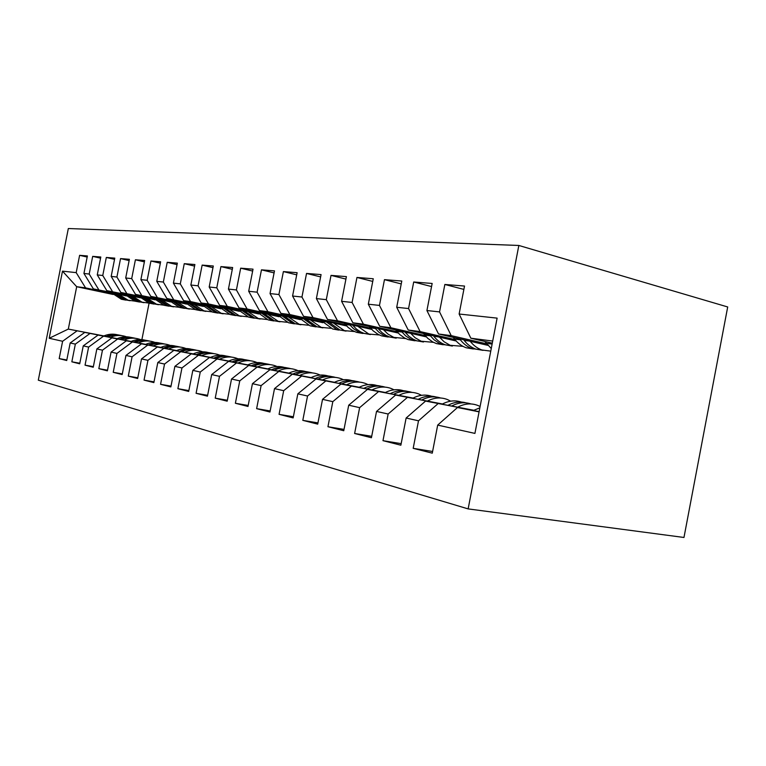 <?xml version="1.0" encoding="UTF-8"?>
<svg xmlns="http://www.w3.org/2000/svg" width="766" height="766" viewBox="0 0 766 766"><rect width="100%" height="100%" fill="white"/><g stroke="black" fill="none" stroke-linecap="round" stroke-linejoin="round"><path stroke-width="1.15" d="M518.841 245.465L68.327 228.527L38.3 380.175L468.141 508.902L518.841 245.465L727.7 306.965L683.971 537.473L468.141 508.902M432.599 451.48L413.19 448.33L432.273 453.166L437.692 425.092L474.92 433.412L497.115 318.129L459.131 314.022L464.522 286.044L444.855 284.473L439.55 311.906L426.921 310.536L432.158 283.458L413.707 281.993L408.565 308.554L396.711 307.271L401.796 281.036L384.465 279.657L379.467 305.414L368.322 304.207L373.262 278.757L356.956 277.455L352.101 302.455L341.598 301.316L346.404 276.622L331.027 275.387L326.297 299.659L316.387 298.596L321.069 274.592L306.544 273.433L301.948 297.026L292.574 296.021L297.131 272.686L283.391 271.585L278.91 294.537L270.044 293.579L274.487 270.877L261.465 269.843L257.098 292.181L248.691 291.272L253.019 269.163L240.677 268.177L236.416 289.95L228.431 289.088L232.653 267.535L220.924 266.606L216.768 287.825L209.185 287.001L213.302 265.994L202.147 265.103L198.078 285.804L190.858 285.019L194.89 264.529L184.261 263.676L180.297 283.88L173.413 283.133L177.348 263.121L167.218 262.317L163.34 282.051L156.771 281.342L160.621 261.79L150.95 261.015L147.158 280.299L140.887 279.619L144.65 260.517L135.41 259.779L131.695 278.623L125.701 277.981L129.387 259.301L120.549 258.592L116.911 277.033L111.175 276.411L114.785 258.132L106.321 257.453L102.759 275.501L97.263 274.908L100.796 257.012L92.686 256.371L89.201 274.036L83.934 273.462L87.391 255.949L79.616 255.327L87.18 257.05M413.19 448.33L418.504 420.802L406.124 418.035L425.57 401.078L473.771 410.26M401.173 443.658L382.981 440.67L400.867 445.209L406.124 418.035M382.981 440.67L388.142 414.023L376.527 411.428L395.629 395.045L442.499 403.979M371.702 436.314L354.62 433.489L371.424 437.74L376.527 411.428M354.62 433.489L359.637 407.646L348.712 405.204L367.489 389.377L413.085 398.071M344.011 429.4L327.944 426.729L343.762 430.731L348.712 405.204M327.944 426.729L332.817 401.652L322.534 399.354L340.975 384.034L385.365 392.508M317.947 422.899L302.8 420.352L317.708 424.134L322.534 399.354M302.8 420.352L307.539 396.012L297.84 393.839L315.956 378.988L359.216 387.251M293.368 416.752L279.073 414.339L293.148 417.91L297.84 393.839M279.073 414.339L283.688 390.679L274.506 388.63L292.315 374.22L334.493 382.291M270.159 410.949L256.629 408.651L269.948 412.022L274.506 388.63M256.629 408.651L261.12 385.633L252.435 383.689L269.938 369.71L311.082 377.59M248.184 405.453L235.382 403.261L247.993 406.459L252.435 383.689M235.382 403.261L239.758 380.865L231.524 379.017L248.72 365.439L288.887 373.128M227.378 400.245L215.227 398.157L227.186 401.192L231.524 379.017M215.227 398.157L219.497 376.336L211.684 374.584L228.584 361.38L267.813 368.896M207.624 395.294L196.086 393.303L207.452 396.185L211.684 374.584M196.086 393.303L200.252 372.037L192.831 370.371L209.444 357.521L247.782 364.875M188.857 390.593L177.884 388.697L188.695 391.436L192.831 370.371M177.884 388.697L181.963 367.948L174.887 366.368L191.222 353.854L228.708 361.045M171.01 386.121L160.563 384.302L170.856 386.916L174.887 366.368M160.563 384.302L164.537 364.051L157.806 362.548L173.872 350.359L210.535 357.387M154.004 381.861L144.046 380.118L153.861 382.607L157.806 362.548M144.046 380.118L147.934 360.336L141.509 358.9L157.308 347.017L193.195 353.902M137.794 377.791L128.286 376.125L137.65 378.5L141.509 358.9M128.286 376.125L132.087 356.803L125.95 355.424L141.499 343.829L176.63 350.579M122.311 373.904L113.224 372.305L122.177 374.574L125.95 355.424M113.224 372.305L116.949 353.413L111.08 352.101L126.38 340.784L160.803 347.391M107.518 370.189L98.833 368.657L107.393 370.83L111.08 352.101M98.833 368.657L102.472 350.177L96.861 348.923L111.913 337.873L145.645 344.346M93.366 366.636L85.045 365.171L93.241 367.24L96.861 348.923M85.045 365.171L88.617 347.084L83.245 345.887L98.058 335.077L131.13 341.435M79.817 363.228L71.841 361.82L79.702 363.812L83.245 345.887M71.841 361.82L75.346 344.116L70.185 342.967L84.777 332.406L117.208 338.639M66.824 359.972L59.183 358.612L66.719 360.518L70.185 342.967M59.183 358.612L62.611 341.272L49.206 338.275L62.496 271.145L76.198 272.629L79.616 255.327M126.285 295.925L93.375 288.887L125.739 295.37M83.934 273.462L93.375 288.887M89.201 274.036L98.69 289.586M103.898 335.929L68.308 329.083L103.774 335.977M62.611 341.272L77.069 330.845M49.206 338.275L68.308 329.083L76.686 286.704L62.496 271.145M140.398 297.84L106.828 290.649L139.824 297.265M97.263 274.908L106.828 290.649M102.759 275.501L112.372 291.367M84.777 332.406L117.131 338.668M75.346 344.116L90.024 333.459M155.115 299.841L120.865 292.478L154.521 299.238M111.175 276.411L120.865 292.478M116.911 277.033L126.649 293.234M98.058 335.077L131.043 341.464M88.617 347.084L103.534 336.178M170.483 301.928L135.525 294.393L169.861 301.287M125.701 277.981L135.525 294.393M131.695 278.623L141.566 295.188M111.913 337.873L145.559 344.384M102.472 350.177L117.629 339.022M186.54 304.112L150.835 296.394L185.889 303.441M140.887 279.619L150.835 296.394M147.158 280.299L157.154 297.218M126.38 340.784L160.716 347.438M116.949 353.413L132.346 341.99M203.335 306.4L166.854 298.491L202.655 305.691M156.771 281.342L166.854 298.491M163.34 282.051L173.47 299.353M141.499 343.829L176.544 350.617M132.087 356.803L147.733 345.093M220.924 308.794L183.629 300.684L190.562 301.584L220.206 308.047M173.413 283.133L183.629 300.684M180.297 283.88L190.562 301.584M157.308 347.017L193.099 353.949M147.934 360.336L163.838 348.339M239.356 311.302L201.209 302.982L208.476 303.93L238.599 310.517M190.858 285.019L201.209 302.982M198.078 285.804L208.476 303.93M173.872 350.359L210.439 357.435M164.537 364.051L180.709 351.738M258.688 313.945L219.66 305.385L227.301 306.39L257.903 313.103M209.185 287.001L219.66 305.385M216.768 287.825L227.301 306.39M191.222 353.854L228.603 361.092M181.963 367.948L198.404 355.3M279.006 316.712L239.049 307.922L247.083 308.976L278.182 315.822M228.431 289.088L239.049 307.922M236.416 289.95L247.083 308.976M209.444 357.521L247.677 364.922M200.252 372.037L216.989 359.043M300.377 319.633L259.444 310.584L267.899 311.695L299.506 318.685M248.691 291.272L259.444 310.584M257.098 292.181L267.899 311.695M228.584 361.38L267.698 368.953M219.497 376.336L236.512 362.979M322.879 322.706L280.93 313.39L289.845 314.558L321.969 321.701M270.044 293.579L280.93 313.39M278.91 294.537L289.845 314.558M248.72 365.439L288.763 373.186M239.758 380.865L257.07 367.125M346.625 325.952L303.595 316.358L313.007 317.584L345.658 324.88M292.574 296.021L303.595 316.358M301.948 297.026L313.007 317.584M269.938 369.71L310.958 377.648M261.12 385.633L278.738 371.491M371.692 329.39L327.532 319.479L337.5 320.782L370.667 328.241M316.387 298.596L327.532 319.479M326.297 299.659L337.5 320.782M292.315 374.22L334.359 382.358M283.688 390.679L301.613 376.096M398.215 333.028L352.867 322.792L363.419 324.171L397.133 331.793M341.598 301.316L352.867 322.792M352.101 302.455L363.419 324.171M315.956 378.988L359.072 387.328M307.539 396.012L325.789 380.97M426.327 336.877L379.716 326.297L390.909 327.762L425.178 335.565M368.322 304.207L379.716 326.297M379.467 305.414L390.909 327.762M340.975 384.034L385.221 392.585M332.817 401.652L351.393 386.131M456.153 340.985L408.221 330.022L420.122 331.582L454.927 339.558M396.711 307.271L408.221 330.022M408.565 308.554L420.122 331.582M367.489 389.377L412.922 398.157M359.637 407.646L378.538 391.598M487.875 345.351L438.535 333.986L451.212 335.642L486.573 343.81M426.921 310.536L438.535 333.986M439.55 311.906L451.212 335.642M395.629 395.045L442.327 404.075M388.142 414.023L407.388 397.41M492.289 343.187L470.841 338.208L492.701 341.062M459.131 314.022L470.841 338.208M425.57 401.078L473.589 410.356M418.504 420.802L438.095 403.605M113.157 294.479L76.686 286.704L85.562 287.872L112.209 293.56M149.083 303.135L141.892 339.625M437.692 425.092L457.484 407.512L479.114 411.629M457.484 407.512L479.066 411.859M76.198 272.629L85.562 287.872M444.855 284.473L463.88 289.414M413.707 281.993L431.555 286.561M384.465 279.657L401.24 283.908M356.956 277.455L372.745 281.419M331.027 275.387L345.916 279.092M306.544 273.433L320.619 276.899M283.391 271.585L296.71 274.841M261.465 269.843L274.084 272.897M240.677 268.177L252.646 271.059M220.924 266.606L232.309 269.326M202.147 265.103L212.967 267.679M184.261 263.676L194.574 266.108M167.218 262.317L177.051 264.624M150.95 261.015L160.343 263.207M135.41 259.779L144.381 261.867M120.549 258.592L129.138 260.574M106.321 257.453L114.546 259.348M92.686 256.371L100.566 258.18M473.302 410.519L479.851 407.818M484.763 341.445L491.265 348.511M491.571 343.024L492.174 343.81M457.666 407.196C464.713 403.452 471.569 402.926 478.243 405.616L480.1 406.507M442.059 404.218C448.579 400.695 455.004 399.976 461.343 402.064M451.681 406.047C458.202 402.552 464.627 401.844 470.956 403.941M466.149 402.878C460.127 401.212 454.046 402.035 447.928 405.338M427.361 401.097C434.293 397.487 441.053 396.999 447.65 399.641L450.676 401.173M412.673 398.291C419.04 394.93 425.331 394.231 431.555 396.223M421.721 400.015C428.098 396.673 434.389 395.993 440.594 397.994M436.074 396.999C430.147 395.39 424.192 396.175 418.198 399.345M453.233 337.366L454.535 339.06C457.838 343.273 461.745 346.184 466.245 347.783L473.35 348.99M470.209 341.282C473.512 345.485 477.4 348.386 481.881 349.976L490.757 351.134M459.629 338.84L460.395 339.836C463.698 344.078 467.614 347.008 472.134 348.607L480.531 349.784M483.059 350.359L475.887 349.133C471.358 347.525 467.442 344.595 464.129 340.343L463.698 339.778M423.569 333.536L427.706 338.275L432.713 341.942L436.371 343.57L443.236 344.767M439.55 337.184L444.06 341.741L450.159 345.303L462.961 346.337M429.592 334.905L434.016 339.74L439.148 343.187L441.905 344.355L450.197 345.523M452.38 346.05L445.439 344.853C440.967 343.283 437.099 340.43 433.815 336.284L433.422 335.786M398.827 395.352C405.654 391.866 412.328 391.416 418.839 394.002L421.511 395.323M384.982 392.709C391.206 389.482 397.363 388.822 403.471 390.727M393.513 394.337C399.747 391.129 405.903 390.478 412.003 392.393M407.732 391.455C401.911 389.913 396.06 390.66 390.191 393.705M371.922 389.942C378.643 386.571 385.221 386.16 391.646 388.688L394.002 389.808M358.852 387.443C364.932 384.35 370.964 383.709 376.958 385.528M366.914 388.984C372.994 385.901 379.036 385.279 385.011 387.108M380.98 386.227C375.254 384.733 369.518 385.451 363.773 388.381M395.62 329.907L399.651 334.445L404.592 338.017L408.201 339.606L414.856 340.784M410.691 333.334L415.143 337.758L421.166 341.224L433.441 342.335M401.298 331.199L405.635 335.853L410.7 339.204L413.429 340.343L421.606 341.502M423.483 341.99L416.761 340.813L413.142 339.214L408.948 336.303L404.908 332.023M369.231 326.488L373.157 330.826L378.05 334.311L381.602 335.872L388.065 337.021M383.469 329.696L387.864 334.005L393.81 337.385L405.607 338.543M374.603 327.695L378.844 332.176L383.852 335.451L386.543 336.561L394.614 337.701M396.214 338.16L389.693 337.002L386.112 335.441L381.985 332.607L378.011 328.47M346.51 384.829C353.126 381.573 359.608 381.181 365.947 383.661L368.015 384.618M334.148 382.464C340.094 379.486 346.002 378.873 351.881 380.625M341.77 383.919C347.726 380.951 353.633 380.357 359.513 382.119M355.692 381.286C350.072 379.84 344.441 380.53 338.802 383.354M344.288 323.242L348.118 327.408L352.092 330.338L356.449 332.329L362.73 333.459M357.751 326.259L368.858 334.072L379.314 334.953M349.363 324.382L353.528 328.7L358.469 331.898L361.121 332.99L368.973 334.11M370.428 334.541L364.099 333.401L360.575 331.879L356.496 329.112L352.599 325.11M322.467 379.993C328.978 376.834 335.364 376.47 341.626 378.902L343.427 379.725M310.757 377.753C316.578 374.88 322.371 374.287 328.135 375.982M317.976 379.132C323.807 376.278 329.6 375.694 335.364 377.389M331.745 376.613C326.22 375.206 320.695 375.867 315.171 378.595M320.676 320.169L332.626 328.978L338.725 330.089M333.43 323.013L344.384 330.634L354.428 331.544M325.483 321.241L337.059 329.6L344.643 330.711M346.031 331.113L339.884 329.993L328.547 321.921M299.688 375.407C306.094 372.353 312.384 372.008 318.56 374.392L320.131 375.091M288.581 373.281C294.278 370.514 299.956 369.949 305.615 371.567M295.427 374.593C301.134 371.836 306.812 371.28 312.471 372.918M309.043 372.18C303.604 370.811 298.185 371.453 292.765 374.086M298.28 317.248L310.038 325.799L315.965 326.881M310.374 319.929L321.184 327.369L330.855 328.298M302.838 318.263L314.242 326.393L321.576 327.494M322.888 327.858L316.913 326.766L305.739 318.905M278.068 371.06C284.377 368.092 290.582 367.776 296.672 370.102L298.022 370.696M267.525 369.04C273.098 366.368 278.671 365.813 284.234 367.393M274.027 370.284C279.619 367.623 285.182 367.086 290.745 368.666M287.489 367.967C282.137 366.646 276.813 367.259 271.499 369.796M277.014 314.472L288.571 322.773L294.345 323.846M288.504 317.009L299.171 324.267L308.487 325.224M281.342 315.429L292.564 323.338L299.669 324.43M300.923 324.765L295.111 323.692L284.1 316.032M257.529 366.924C263.743 364.051 269.852 363.754 275.865 366.033L277.014 366.531M247.504 365.009C252.962 362.423 258.429 361.887 263.897 363.41M253.69 366.186C259.167 363.62 264.634 363.094 270.092 364.626M266.989 363.965C261.733 362.672 256.495 363.266 251.286 365.727M256.792 311.829L268.157 319.901L273.778 320.944M267.727 314.232L278.24 321.327L287.231 322.285M260.919 312.739L271.959 320.437L278.853 321.509M280.05 321.825L274.381 320.782L263.542 313.313M237.996 362.998C244.115 360.202 250.128 359.924 256.055 362.165L257.031 362.577M228.45 361.169C233.802 358.67 239.164 358.153 244.526 359.627M234.339 362.299C239.701 359.809 245.063 359.302 250.434 360.776M247.475 360.154C242.305 358.9 237.163 359.465 232.05 361.858M237.546 309.311L248.73 317.172L254.207 318.196M247.954 311.59L258.324 318.522L267.008 319.489M241.472 310.173L252.349 317.679L259.032 318.742M260.172 319.029L254.647 318.005L243.971 310.718M219.392 359.254C225.405 356.535 231.342 356.267 237.192 358.469L237.987 358.804M210.286 357.511C215.533 355.089 220.799 354.591 226.066 356.018M215.907 358.584C221.163 356.171 226.43 355.683 231.696 357.119M228.881 356.525C223.796 355.3 218.741 355.845 213.724 358.162M219.2 306.907L230.202 314.567L235.535 315.563M229.12 309.071L239.356 315.851L247.744 316.827M222.944 307.721L233.649 315.046L240.141 316.09M241.233 316.368L235.851 315.362L225.319 308.248M201.64 355.683C207.567 353.03 213.417 352.791 219.181 354.955L219.832 355.213M192.955 354.016C198.107 351.671 203.268 351.192 208.457 352.571M198.317 355.041C203.478 352.705 208.649 352.236 213.829 353.624M211.138 353.059C206.14 351.862 201.171 352.398 196.23 354.648M201.688 304.609L212.517 312.078L217.726 313.055M211.167 306.668L221.259 313.304L229.369 314.28M205.269 305.385L215.811 312.538L222.121 313.562M223.165 313.821L217.908 312.834L207.538 305.883M184.702 352.274C190.542 349.698 196.307 349.468 201.994 351.584L202.502 351.795M176.4 350.684C181.456 348.406 186.531 347.936 191.624 349.286M181.532 351.661C186.588 349.392 191.663 348.932 196.757 350.292M194.191 349.746C189.269 348.587 184.386 349.095 179.541 351.288M184.97 302.417L195.617 309.694L200.711 310.661M194.018 304.38L203.976 310.872L211.837 311.848M188.388 303.154L198.777 310.144L204.915 311.149M205.901 311.389L200.778 310.421L190.562 303.633M168.52 349.018C174.265 346.5 179.943 346.289 185.554 348.377L185.937 348.53M160.582 347.496C165.533 345.284 170.521 344.834 175.529 346.136M165.485 348.434C170.445 346.232 175.433 345.782 180.441 347.103M177.98 346.586C173.145 345.447 168.338 345.945 163.579 348.07M168.98 300.32L179.464 307.425L184.434 308.372M177.635 302.187L187.45 308.545L195.071 309.512M172.245 301.028L182.48 307.846L188.455 308.842M189.403 309.071L184.395 308.114L174.322 301.478M153.037 345.906C158.696 343.455 164.288 343.245 169.822 345.294L170.09 345.399M145.435 344.441C150.299 342.297 155.201 341.856 160.123 343.13M150.126 345.342C155 343.197 159.903 342.766 164.834 344.049M162.478 343.551C157.71 342.45 152.98 342.929 148.298 344.997M153.679 298.309L164.001 305.251L168.855 306.18M161.961 300.09L171.651 306.323L179.043 307.281M156.8 298.979L166.883 305.653L172.704 306.63M173.614 306.85L168.721 305.912L158.792 299.41M138.206 342.919C143.778 340.525 149.303 340.334 154.761 342.354L154.914 342.412M130.919 341.521C135.706 339.424 140.513 339.003 145.368 340.248M135.419 342.383C140.207 340.296 145.023 339.874 149.877 341.129M147.618 340.659C142.926 339.568 138.273 340.037 133.677 342.048M139.01 296.385L149.179 303.164L153.928 304.073M146.957 298.089L156.503 304.198L163.685 305.146M142.016 297.026L151.946 303.556L157.614 304.514M158.485 304.715L153.707 303.796L143.922 297.438M123.996 340.066C129.492 337.729 134.931 337.547 140.312 339.53L140.369 339.549M117.007 338.716C121.708 336.686 126.438 336.264 131.206 337.48M121.325 339.549C126.026 337.519 130.766 337.107 135.534 338.323M133.37 337.873C128.745 336.81 124.178 337.26 119.649 339.223M124.954 294.527L134.96 301.162L139.613 302.053M132.575 296.164L141.997 302.149L148.968 303.097M127.826 295.149L137.621 301.536L143.146 302.474M143.989 302.675L139.307 301.775L129.655 295.542M110.361 337.318C115.762 335.039 121.114 334.866 126.419 336.801M103.659 336.035C108.274 334.043 112.928 333.641 117.619 334.828M107.795 336.829C112.42 334.847 117.083 334.455 121.775 335.632M119.697 335.202C115.139 334.168 110.639 334.598 106.187 336.513M111.463 292.756L121.315 299.238L125.873 300.119M118.778 294.316L128.075 300.195L134.854 301.124M114.22 293.349L123.872 299.602L129.262 300.531M130.067 300.712L125.49 299.832L115.982 293.723M492.117 344.078L486.161 343.283M460.395 339.836L454.535 339.06M468.878 340.975L464.129 340.343M430.3 335.814L424.785 335.077M438.152 336.868L433.815 336.284M401.959 332.032L396.759 331.333M409.236 332.999L405.271 332.473M375.216 328.461L370.304 327.8M381.975 329.361L378.347 328.873M349.938 325.081L345.294 324.458M356.219 325.914L352.896 325.473M326.019 321.883L321.615 321.289M331.86 322.658L328.825 322.256M303.336 318.848L299.161 318.292M308.784 319.575L305.998 319.202M281.811 315.975L277.847 315.448M286.896 316.655L284.339 316.31M261.35 313.237L257.577 312.739M266.099 313.878L263.753 313.562M241.884 310.642L238.283 310.153M246.307 311.226L244.162 310.939M223.327 308.162L219.899 307.702M227.464 308.708L225.501 308.449M205.623 305.797L202.348 305.356M209.501 306.314L207.701 306.074M188.723 303.537L185.592 303.116M192.352 304.016L190.705 303.796M172.561 301.373L169.573 300.971M175.969 301.833L174.466 301.632M157.097 299.305L154.234 298.922M160.295 299.736L158.916 299.554M142.294 297.332L139.546 296.959M145.281 297.725L144.037 297.562M128.094 295.427L125.461 295.082M130.9 295.81L129.76 295.657M114.469 293.608L111.941 293.273M117.102 293.962L116.078 293.828M466.245 347.783L472.134 348.607M475.887 349.133L481.881 349.976M436.371 343.57L441.905 344.355M445.439 344.853L451.088 345.648M408.201 339.606L413.429 340.343M416.761 340.813L422.076 341.559M381.602 335.872L386.543 336.561M389.693 337.002L394.71 337.71M356.449 332.329L361.121 332.99M364.099 333.401L368.858 334.072M332.626 328.978L337.059 329.6M339.884 329.993L344.384 330.634M310.038 325.799L314.242 326.393M316.913 326.766L321.184 327.369M288.571 322.773L292.564 323.338M295.111 323.692L299.171 324.267M268.157 319.901L271.959 320.437M274.381 320.782L278.24 321.327M248.73 317.172L252.349 317.679M254.647 318.005L258.324 318.522M230.202 314.567L233.649 315.046M235.851 315.362L239.356 315.851M212.517 312.078L215.811 312.538M217.908 312.834L221.259 313.304M195.617 309.694L198.777 310.144M200.778 310.421L203.976 310.872M179.464 307.425L182.48 307.846M184.395 308.114L187.45 308.545M164.001 305.251L166.883 305.653M168.721 305.912L171.651 306.323M149.179 303.164L151.946 303.556M153.707 303.796L156.503 304.198M134.96 301.162L137.621 301.536M139.307 301.775L141.997 302.149M121.315 299.238L123.872 299.602M125.49 299.832L128.075 300.195"/></g></svg>

